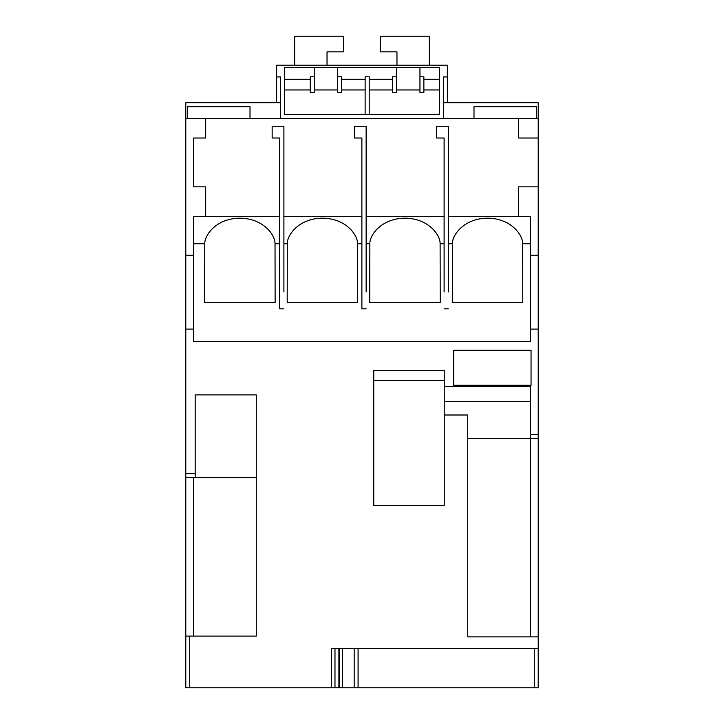 <?xml version="1.0" encoding="UTF-8"?>
<svg xmlns="http://www.w3.org/2000/svg" width="724" height="724" viewBox="0 0 724 724"><rect width="100%" height="100%" fill="white"/><g stroke="black" fill="none" stroke-linecap="round" stroke-linejoin="round"><path stroke-width="1.09" d="M518.637 138.013L518.637 118.437L538.213 118.437L538.213 138.013L518.637 138.013M279.645 216.331L205.679 216.331L205.679 186.855L193.697 186.855L193.697 138.013L205.679 138.013L205.679 118.437L518.637 118.437M361.882 216.331L283.899 216.331M444.111 216.331L366.136 216.331M518.637 216.331L530.384 216.331L530.384 255.282L538.213 255.282L538.213 186.855L518.637 186.855L518.637 216.331L448.364 216.331M538.213 186.855L538.213 138.013M279.645 291.917L279.645 308.831L283.899 308.831L279.645 308.831L279.645 138.013L272.152 138.013L272.152 126.266L283.899 126.266L283.899 291.917M361.882 291.917L361.882 308.831L366.136 308.831L361.882 308.831L361.882 138.013L354.389 138.013L354.389 126.266L366.136 126.266L366.136 291.917M444.111 291.917L444.111 138.013L436.599 138.013L436.599 126.266L448.364 126.266L448.364 291.917M279.645 243.771L275.02 243.771C275.382 235.363 263.663 218.322 239.888 218.177C216.114 218.322 204.394 235.363 204.756 243.771L193.616 243.771M361.882 243.771L357.566 243.771C357.928 235.363 346.208 218.322 322.433 218.177C298.659 218.322 286.939 235.363 287.301 243.771L283.899 243.771M444.111 243.771L440.111 243.771C440.473 235.363 428.753 218.322 404.978 218.177C381.204 218.322 369.484 235.363 369.846 243.771L366.136 243.771M275.02 243.771L275.129 302.478L204.648 302.478L204.756 243.771M357.566 243.771L357.674 302.478L287.193 302.478L287.301 243.771M440.111 243.771L440.219 302.478L369.738 302.478L369.846 243.771M530.384 243.771L522.665 243.771C523.027 235.363 511.298 218.322 487.524 218.177C463.749 218.322 452.029 235.363 452.391 243.771L448.364 243.771M522.665 243.771L522.773 302.478L452.283 302.478L452.391 243.771M280.55 102.772L185.787 102.772L185.787 255.282L193.616 255.282L193.616 341.637L530.384 341.637L530.384 329.103L538.213 329.103L538.213 438.599L530.384 438.599L530.384 386.363L444.237 386.363L444.237 370.616L373.747 370.616L373.747 505.325L444.237 505.325L444.237 386.363M530.384 255.282L530.384 329.103M193.616 255.282L193.616 216.331L205.679 216.331M185.787 118.437L205.679 118.437M185.787 473.695L195.181 473.695L195.181 477.605L185.787 477.605L185.787 329.103L193.616 329.103M185.787 255.282L185.787 329.103M185.787 687.8L185.787 636.106L189.706 636.106L189.706 687.8L185.787 687.8M185.787 477.605L185.787 636.106M358.081 648.641L358.081 687.8L354.172 687.8L354.172 648.641L538.213 648.641L538.213 438.599M443.45 102.772L538.213 102.772L538.213 118.437M538.213 255.282L538.213 329.103M189.706 636.106L256.269 636.106L256.269 394.897L195.181 394.897L195.181 473.695M538.213 636.894L467.731 636.894L467.731 414.997L444.237 414.997M531.045 385.259L531.045 350.28L453.704 350.28L453.704 385.259L531.045 385.259M354.172 648.641L331.456 648.641L331.456 687.8L189.706 687.8M530.384 636.894L530.384 438.599L467.731 438.599M339.284 648.641L339.284 687.8L334.977 687.8L334.977 648.641L331.456 648.641M331.456 687.8L334.977 687.8M538.213 648.641L538.213 687.8L534.294 687.8L534.294 648.641M358.081 687.8L534.294 687.8M354.172 687.8L339.284 687.8M284.469 67.531L439.531 67.531L439.531 114.519L284.469 114.519L284.469 67.531M337.719 76.78L337.719 92.437L341.637 92.437L341.637 76.78L337.719 76.78L337.719 67.531M314.225 92.437L314.225 76.78L310.306 76.78L310.306 92.437L314.225 92.437M419.956 76.78L419.956 92.437L423.875 92.437L423.875 76.78L419.956 76.78L419.956 67.531M396.462 92.437L396.462 76.78L392.544 76.78L392.544 92.437L396.462 92.437M276.631 102.772L276.631 65.178L447.369 65.178L447.369 76.925L443.45 76.925L443.45 118.437M280.55 118.437L280.55 76.925L276.631 76.925M447.369 102.772L447.369 76.925M314.225 67.531L314.225 76.78M314.225 89.948L337.719 89.948M341.637 79.278L365.131 79.278M341.637 89.948L365.131 89.948M369.195 89.948L392.544 89.948M369.195 79.278L392.544 79.278M396.462 67.531L396.462 76.78M396.462 89.948L419.956 89.948M423.875 79.278L439.531 79.278M423.875 89.948L439.531 89.948M284.469 89.948L310.306 89.948M284.469 79.278L310.306 79.278M536.647 118.437L536.647 106.681L473.994 106.681L473.994 118.437M187.353 118.437L187.353 106.681L250.006 106.681L250.006 118.437M327.031 65.178L327.031 51.866L343.628 51.866L343.628 36.2L294.677 36.2L294.677 65.178M396.969 65.178L396.969 51.866L380.372 51.866L380.372 36.2L429.323 36.2L429.323 65.178M369.195 114.519L369.195 76.78L365.131 76.78L365.131 114.519M193.616 477.605L193.616 636.106M342.425 648.641L342.425 687.8M338.895 648.641L338.895 687.8M530.384 401.621L444.237 401.621M195.181 477.605L256.269 477.605M373.747 380.308L444.237 380.308M444.111 308.831L448.364 308.831L444.111 308.831M530.384 434.681L538.213 434.681"/></g></svg>
